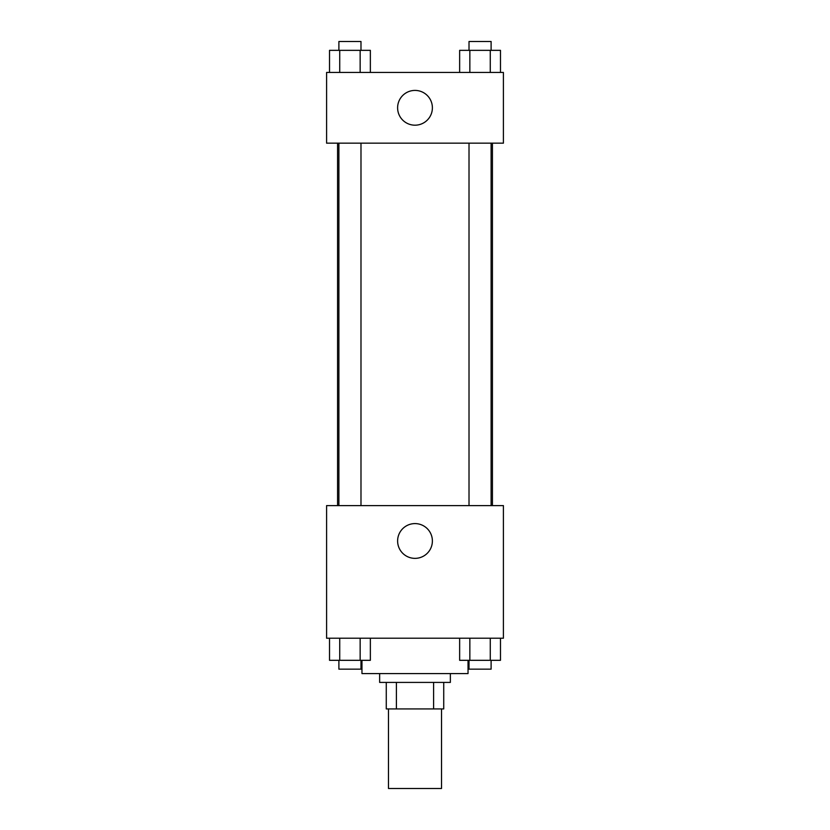 <?xml version="1.0" encoding="UTF-8"?>
<svg xmlns="http://www.w3.org/2000/svg" width="830" height="830" viewBox="0 0 830 830"><rect width="100%" height="100%" fill="white"/><g stroke="black" fill="none" stroke-linecap="round" stroke-linejoin="round"><path stroke-width="1.25" d="M388.482 708.934L388.482 788.5L441.519 788.5L441.519 708.934M433.602 682.416L433.602 708.934L386.272 708.934L386.272 682.416M433.602 708.934L443.728 708.934L443.728 682.416L443.728 708.934M450.358 673.576L450.358 682.416L379.642 682.416L379.642 673.576M396.398 682.416L396.398 708.934M361.963 660.317L361.963 673.576L468.037 673.576L468.037 660.317M503.405 638.218L326.595 638.218L326.595 505.615L503.405 505.615L503.405 638.218M415 558.362A17.389 17.389 0 0 1 399.946 532.279A17.389 17.389 0 0 1 430.054 532.279A17.389 17.389 0 0 1 415 558.362M492.439 143.165L492.439 505.615M469.012 505.615L469.012 143.165M360.988 143.165L360.988 505.615M503.405 143.165L326.595 143.165L326.595 72.438L503.405 72.438L503.405 143.165M432.389 107.807A17.389 17.389 0 0 1 406.306 122.861A17.389 17.389 0 0 1 406.306 92.742A17.389 17.389 0 0 1 432.389 107.807M500.48 72.438L500.48 50.34L459.644 50.34L459.644 72.438M490.271 50.34L490.271 72.438M469.853 50.34L469.853 72.438M469.012 50.34L469.012 41.5L491.111 41.5L491.111 50.34M370.356 72.438L370.356 50.34L329.52 50.34L329.52 72.438M360.147 50.34L360.147 72.438M339.729 50.34L339.729 72.438M338.889 50.34L338.889 41.5L360.988 41.5L360.988 50.34M500.48 638.218L500.48 660.317L459.644 660.317L459.644 638.218M490.271 638.218L490.271 660.317M469.853 638.218L469.853 660.317M491.111 660.317L491.111 669.156L469.012 669.156L469.012 660.317M370.356 638.218L370.356 660.317L329.52 660.317L329.52 638.218M360.147 638.218L360.147 660.317M339.729 638.218L339.729 660.317M360.988 660.317L360.988 669.156L338.889 669.156L338.889 660.317M337.561 143.165L337.561 505.615M491.111 505.615L491.111 143.165M338.889 143.165L338.889 505.615"/></g></svg>
